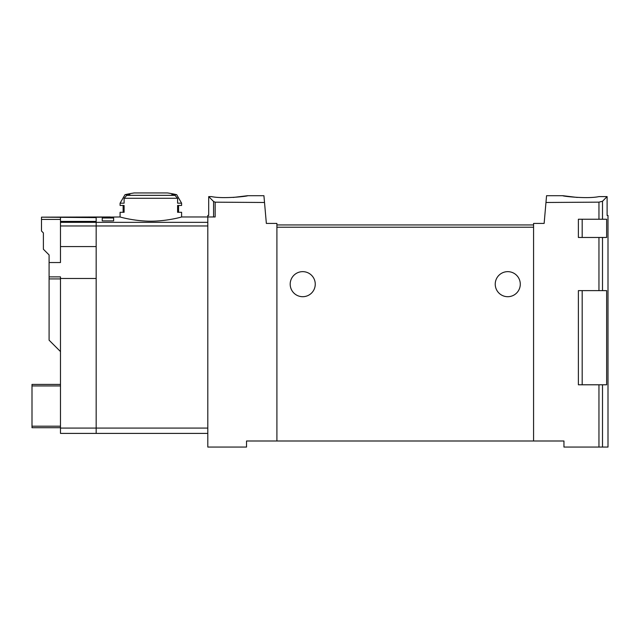 <?xml version="1.0" encoding="UTF-8"?>
<svg xmlns="http://www.w3.org/2000/svg" width="640" height="640" viewBox="0 0 640 640"><rect width="100%" height="100%" fill="white"/><g stroke="black" fill="none" stroke-linecap="round" stroke-linejoin="round"><path stroke-width="0.96" d="M602.504 201.264L598.952 202.152L598.952 219.248L606.64 219.248L606.64 237.472L602.504 237.472L602.504 290.632L606.64 290.632L606.64 384.792L602.504 384.792L602.504 447.064L608 447.064L608 215.448L607.112 215.448L607.112 196.6L602.504 201.264L602.504 219.248M607.112 196.6L598.976 196.6C587.296 199.128 561.824 196.152 562.816 195.704C561.816 196.144 587.24 199.128 598.976 196.6M598.952 219.248L578.384 219.248L578.384 237.472L598.952 237.472L598.952 290.632L578.384 290.632L578.384 384.792L598.952 384.792L598.952 447.064L563.952 447.064L563.952 440.992L533.576 440.992L533.576 223.424L544.136 223.424L546.56 195.704L562.816 195.704L577.272 197.448M545.968 202.48L598.952 202.152M215.16 202.176L213.576 201.488L208.696 196.6L208.696 215.448L207.8 215.448L207.8 216.968L215.16 216.968L215.16 202.176L264.52 202.48L266.352 223.424L276.904 223.424L276.904 440.992L246.528 440.992L246.528 447.064L207.8 447.064L207.8 216.968L181.6 216.968C181.96 216.952 167.28 221.176 150.856 221.2C134.424 221.184 119.72 216.952 120.088 216.968L96.168 217.248L96.168 433.4L207.8 433.4M233.216 197.448L247.664 195.704L263.92 195.704L264.52 202.48M211.504 196.6C223.192 199.128 248.656 196.152 247.664 195.704C248.664 196.144 223.24 199.128 211.504 196.6L208.696 196.6M102.24 220.888L102.24 217.984L102.24 220.888L113.632 220.888L113.632 217.984L113.632 220.888M102.24 217.984L113.632 217.984M176.696 194.688L181.6 203.184L177.592 203.184L177.592 198.28L174.936 195.336A112.888 112.888 0 0 0 171.768 194.688L176.696 194.688A113.912 113.912 0 0 0 167.44 192.936L134.256 192.936A113.912 113.912 0 0 0 124.992 194.688L129.928 194.688A112.888 112.888 0 0 0 126.76 195.336L124.104 198.28L124.104 203.184L120.088 203.184L120.088 205.464L124.104 205.464L124.104 212.296L120.088 212.296L120.088 216.968M181.6 216.968L181.6 212.296L177.592 212.296L177.592 205.464L181.6 205.464L181.6 203.184M598.952 447.064L602.504 447.064M598.952 237.472L602.504 237.472M598.952 290.632L602.504 290.632M598.952 384.792L602.504 384.792M533.576 224.944L276.904 224.944M495.232 284.176A12.528 12.528 0 0 1 514.024 273.328A12.528 12.528 0 0 1 514.024 295.024A12.528 12.528 0 0 1 495.232 284.176M290.192 284.176A12.528 12.528 0 0 1 308.992 273.328A12.528 12.528 0 0 1 308.992 295.024A12.528 12.528 0 0 1 290.192 284.176M533.576 440.992L276.904 440.992M177.592 212.296L178.56 212.296L178.56 205.464L177.592 205.464M124.104 212.296L123.128 212.296L123.128 205.464L124.104 205.464M60.48 428.08L96.168 428.08L96.168 433.4L60.48 433.4L60.48 278.48L96.168 278.48L96.168 428.08L207.8 428.08M60.48 351.568L49.088 340.184L49.088 276.872L60.48 276.872L60.48 278.48M60.48 427.704L32 427.704L32 384.416L60.48 384.416M41.496 217.16L110.216 216.968L96.168 217.16L96.168 217.616L41.496 217.16L41.496 219.432L60.48 219.432M60.48 221.416L60.48 246.584L96.168 246.584L96.168 221.416L60.48 221.416L60.48 217.616M60.48 246.584L60.48 262.536L49.088 262.536L49.088 276.872M49.088 262.536L49.088 254.936L43.392 249.24L43.392 232.92L41.496 231.016L41.496 219.432M60.48 222.344L207.8 222.344M177.592 198.28L124.104 198.28M533.576 227.224L276.904 227.224M582.184 290.632L582.184 384.792M582.184 219.248L582.184 237.472M213.576 201.488L213.576 216.968M60.48 225.96L207.8 225.96M174.936 195.336L126.76 195.336M49.088 278.92L60.48 278.92M32 385.936L60.48 385.936M32 426.184L60.48 426.184M124.992 194.688L120.088 203.184"/></g></svg>
